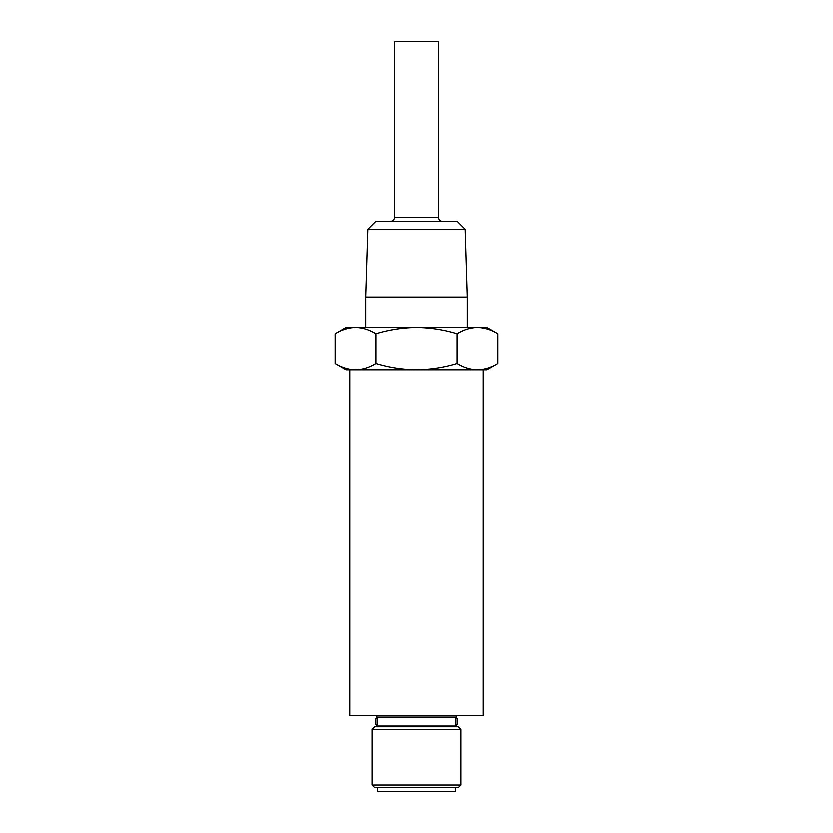 <?xml version="1.0" encoding="UTF-8"?>
<svg xmlns="http://www.w3.org/2000/svg" width="833" height="833" viewBox="0 0 833 833"><rect width="100%" height="100%" fill="white"/><g stroke="black" fill="none" stroke-linecap="round" stroke-linejoin="round"><path stroke-width="1.25" d="M456.213 724.575L456.213 726.043A1.479 1.479 0 0 0 456.401 726.772M456.213 726.043L376.787 726.043A1.479 1.479 0 0 1 376.599 726.772M394.228 217.569L438.772 217.569L438.772 41.65L394.228 41.65L394.228 217.569A3.707 3.707 0 0 1 390.521 221.276M438.772 217.569A3.707 3.707 0 0 0 442.479 221.276M456.213 718.587L456.213 717.119A1.479 1.479 0 0 1 457.692 715.641M376.787 718.587L376.787 717.119A1.479 1.479 0 0 0 375.308 715.641M367.707 229.262L375.693 221.276L457.307 221.276L465.293 229.262L367.707 229.262L365.593 297.037L467.407 297.037L467.407 327.431M461.034 785.04L458.442 787.643L374.558 787.643L371.966 785.04L461.034 785.04L461.034 729.364L371.966 729.364L374.558 726.772L458.442 726.772L461.034 729.364M455.474 787.643L455.474 791.35L377.526 791.35L377.526 787.643M465.293 229.262L467.407 297.037M365.593 297.037L365.593 327.431M371.966 785.04L371.966 729.364M455.516 718.587L455.516 724.575L457.265 724.575L457.265 718.587L455.516 718.587M377.484 724.575L377.484 718.587L375.735 718.587L375.735 724.575L377.484 724.575M376.787 726.043L376.787 724.575M483.307 369.737L483.307 715.641L349.693 715.641L349.693 369.737L416.5 369.737L355.431 369.737C348.496 369.571 341.707 367.468 335.074 363.438C341.707 367.468 348.496 369.571 355.431 369.737L345.987 369.737L335.074 363.438L335.074 333.721C341.707 329.691 348.496 327.598 355.431 327.431C348.496 327.598 341.707 329.691 335.074 333.721L345.987 327.431L416.5 327.431C402.703 327.588 389.126 329.681 375.787 333.721C369.154 329.691 362.365 327.598 355.431 327.431M487.013 327.431L497.926 333.721C491.293 329.691 484.504 327.598 477.569 327.431C470.635 327.598 463.846 329.691 457.213 333.721C444.031 329.712 430.463 327.608 416.5 327.431L487.013 327.431M457.213 363.438C463.846 367.468 470.635 369.571 477.569 369.737C484.504 369.571 491.293 367.468 497.926 363.438L487.013 369.737L416.5 369.737C430.463 369.55 444.031 367.457 457.213 363.438L457.213 333.721M355.431 369.737C362.365 369.571 369.154 367.468 375.787 363.438L375.787 333.721M375.787 363.438C389.126 367.478 402.703 369.581 416.5 369.737M497.926 363.438L497.926 333.721M456.213 717.119L376.787 717.119"/></g></svg>
